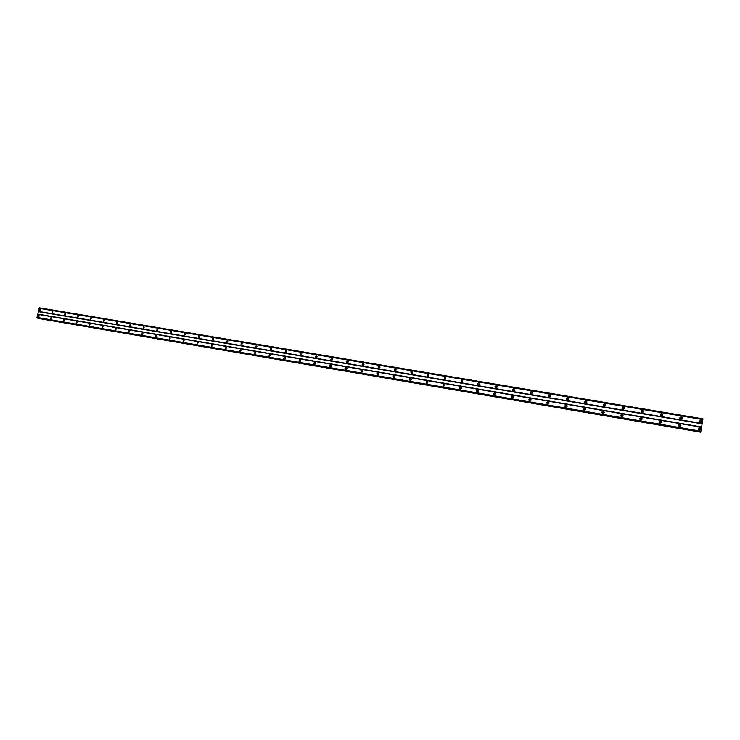 <?xml version="1.0" encoding="UTF-8"?>
<svg xmlns="http://www.w3.org/2000/svg" width="740" height="740" viewBox="0 0 740 740"><rect width="100%" height="100%" fill="white"/><g stroke="black" fill="none" stroke-linecap="round" stroke-linejoin="round"><path stroke-width="1.11" d="M38.869 316.646L39.155 315.629M699.439 429.644L699.679 428.238L699.439 429.644M698.837 429.154L699.577 428.423L700.318 428.941M679.69 426.268L679.921 424.871L679.69 426.268M679.172 425.935L679.875 425.065L680.532 425.417M660.182 422.929L660.422 421.541L660.182 422.929M659.765 422.716L660.413 421.745L660.977 421.976M640.914 419.636L641.154 418.257L640.914 419.636M640.59 419.497L641.673 418.618M621.877 416.38L622.118 415.011L621.877 416.38M621.637 416.296L622.608 415.325M603.082 413.17L603.322 411.81L603.082 413.17M602.915 413.114L603.785 412.097M584.508 409.997L584.748 408.647L584.508 409.997M584.406 409.969L585.192 408.906M566.165 406.861L566.405 405.511L566.165 406.861M566.119 406.843L566.84 405.77M548.035 403.753L548.275 402.421L548.035 403.753M548.044 403.753L548.701 402.671M530.127 400.692L530.367 399.369L530.127 400.692M530.173 400.701L530.784 399.618M512.432 397.667L512.663 396.353L512.432 397.667M512.524 397.676L513.088 396.603M494.94 394.679L495.18 393.365L494.94 394.679M495.069 394.688L495.596 393.625M477.651 391.719L477.892 390.424L477.651 391.719M477.818 391.728L478.308 390.692M460.567 388.805L460.807 387.51L460.567 388.805M460.77 388.805L461.233 387.788M443.676 385.91L443.917 384.624L443.676 385.91M443.917 385.91L444.342 384.92M426.98 383.061L427.221 381.775L426.98 383.061M427.257 383.043L427.655 382.09M411.042 380.046L410.478 380.24L410.265 379.065L411.227 379.583M410.783 380.212L411.153 379.287M394.633 377.335L393.874 376.346L394.892 376.669M394.503 377.409L394.846 376.521M378.723 373.793L378.038 374.69L377.668 373.691L378.732 373.829M362.424 371.915L361.647 371.11L362.748 371.036M362.471 371.868L362.757 371.11M346.607 369.242L345.839 368.585L346.949 368.298M346.727 369.112L346.949 368.474M330.965 366.587L330.253 366.096L331.317 365.588M331.159 366.356L331.326 365.884M315.499 363.96L314.861 363.599L315.86 362.924M300.209 361.351L299.663 361.083L300.57 360.288M285.085 358.78L284.623 358.576L285.455 357.688M269.739 356.07L270.498 355.117M255.346 353.702L255.707 352.582M240.713 351.204L241.074 350.075M226.015 348.651L226.607 347.596M211.927 346.292L212.288 345.145M197.617 343.804L198.117 342.722M183.64 341.427L184.103 340.326M169.802 339.059L170.228 337.958M156.112 336.728L156.51 335.618M142.561 334.406L142.922 333.296M129.149 332.121L129.481 331.011M115.856 329.846L116.18 328.736M102.694 327.589L103.017 326.497M89.669 325.36L89.984 324.277M76.775 323.149L77.08 322.076M64.01 320.957L64.315 319.902M51.375 318.792L51.671 317.756M700.752 431.91L702.963 418.858L700.752 431.91M38.573 315.046L38.184 316.887L38.573 315.046M38.998 315.296L38.554 316.84M699.744 427.664L699.513 427.646C697.977 428.312 697.922 429.098 699.337 430.005L699.559 430.023C701.095 429.367 701.159 428.58 699.744 427.664M700.789 428.728L699.531 427.757L698.31 429.089M679.958 424.298L679.718 424.279C678.219 424.945 678.164 425.722 679.561 426.619L679.783 426.647C681.299 425.981 681.355 425.195 679.958 424.298M680.939 425.093L679.773 424.39L678.645 425.972M660.422 420.968L660.173 420.949C658.702 421.624 658.646 422.401 660.024 423.28L660.256 423.299C661.745 422.632 661.801 421.856 660.422 420.968M661.301 421.569L660.256 421.069L659.238 422.818M641.127 417.684L640.868 417.665C639.425 418.341 639.379 419.118 640.729 419.978L640.979 419.996C642.431 419.321 642.477 418.553 641.127 417.684M641.913 418.156L640.979 417.786L640.063 419.645M622.072 414.437L621.804 414.418C620.388 415.103 620.342 415.871 621.665 416.722L621.933 416.731C623.357 416.056 623.404 415.288 622.072 414.437M622.775 414.816L621.933 414.539L621.119 416.472M603.248 411.227L602.961 411.209C601.574 411.903 601.537 412.661 602.841 413.493L603.119 413.512C604.515 412.828 604.552 412.069 603.248 411.227M603.886 411.551L603.119 411.338L602.379 413.318M584.646 408.064L584.35 408.045C583 408.748 582.963 409.498 584.249 410.312L584.535 410.33C585.904 409.636 585.941 408.878 584.646 408.064M585.238 408.341L584.535 408.175L583.86 410.182M566.276 404.928L565.961 404.919C564.639 405.631 564.611 406.38 565.878 407.176L566.183 407.185C567.515 406.482 567.543 405.733 566.276 404.928M566.822 405.178L566.165 405.058L565.554 407.065M548.127 401.839L547.785 401.829C546.509 402.551 546.49 403.291 547.73 404.068L548.053 404.077C549.348 403.365 549.367 402.615 548.127 401.839M548.636 402.061L548.016 401.968L547.461 403.985M530.192 398.786L529.831 398.777C528.591 399.507 528.573 400.248 529.794 400.997L530.145 401.006C531.394 400.285 531.413 399.545 530.192 398.786M530.673 398.99L530.081 398.925L529.572 400.941M512.469 395.761L512.071 395.771C510.877 396.511 510.877 397.241 512.071 397.963L512.45 397.963C513.662 397.232 513.662 396.492 512.469 395.761M512.931 395.956L512.357 395.909L511.895 397.926M494.958 392.783L494.524 392.792C493.386 393.55 493.395 394.272 494.551 394.966L494.968 394.957C496.133 394.207 496.124 393.486 494.958 392.783M495.402 392.968L494.829 392.94L494.422 394.938M477.651 389.832L477.171 389.86C476.088 390.628 476.116 391.349 477.245 392.006L477.707 391.987C478.808 391.22 478.789 390.507 477.651 389.832M478.077 390.008L477.494 390.008L477.152 391.987M460.539 386.918L460.012 386.964C458.994 387.751 459.041 388.463 460.141 389.083L460.65 389.046C461.686 388.26 461.649 387.547 460.539 386.918M460.964 387.094L460.363 387.113L460.077 389.064M443.63 384.042L443.038 384.106L443.232 386.188L443.806 386.123L443.63 384.042M444.046 384.208L443.408 384.264L443.195 386.178M426.915 381.193L426.249 381.304L426.518 383.329L427.165 383.228L426.915 381.193M427.322 381.359L426.638 381.461L426.508 383.329M410.395 378.381L409.627 378.556L409.997 380.499L410.737 380.341L410.395 378.381M410.793 378.538L410.034 378.714L410.006 380.499M394.059 375.596L393.171 375.874L393.661 377.705L394.522 377.446L394.059 375.596M394.457 375.754L393.597 376.04L393.699 377.714M377.909 372.84L376.891 373.284L377.511 374.94L378.51 374.532L377.909 372.84M378.307 373.006L377.335 373.45L377.567 374.949M361.943 370.12L360.805 370.796L361.546 372.211L362.665 371.572L361.943 370.12M362.332 370.287L361.277 370.962L361.62 372.22M346.154 367.438L344.96 368.391L345.756 369.51L346.94 368.594L346.154 367.438M346.542 367.595L345.441 368.557L345.848 369.519M330.539 364.774L329.356 366.004L330.142 366.837L331.326 365.643L330.539 364.774M330.928 364.94L329.855 366.18L330.253 366.846M315.092 362.147L313.982 363.59L314.694 364.191L315.823 362.776L315.092 362.147M315.481 362.313L314.833 364.21M299.82 359.548L298.793 361.139L299.432 361.582L300.468 360.01L299.82 359.548M300.218 359.714L299.58 361.592M284.715 356.967L283.772 358.669L284.327 359.002L285.289 357.318L284.715 356.967M285.113 357.143L284.484 359.011M269.776 354.423L268.907 356.18L269.388 356.44L270.276 354.691L269.776 354.423M270.174 354.599L269.564 356.449M255.004 351.907L254.606 353.914L255.439 352.12L255.004 351.907M255.393 352.083L254.8 353.924M240.768 349.595L239.612 351.241L240.768 349.595L240.195 351.417L239.612 351.241M225.922 346.958L225.524 348.938L225.922 346.958M226.311 347.143L225.746 348.947M211.612 344.516L211.215 346.486L211.612 344.516M212.01 344.701L211.455 346.496M197.451 342.102L197.062 344.063L197.451 342.102M197.858 342.296L197.303 344.072M183.446 339.716L183.058 341.667L183.446 339.716M183.844 339.919L183.317 341.667M169.59 337.357L169.192 339.299L169.59 337.357M169.987 337.56L169.46 339.299M155.872 335.026L155.474 336.95L155.872 335.026M156.269 335.229L155.761 336.95M142.293 332.713L141.904 334.628L142.293 332.713M142.7 332.917L142.2 334.619M128.862 330.419L128.473 332.334L128.862 330.419M129.269 330.632L128.779 332.325M115.57 328.153L115.181 330.059L115.57 328.153M115.977 328.375L115.486 330.04M102.407 325.914L102.018 327.802L102.407 325.914M102.814 326.137L102.342 327.783M89.383 323.695L88.994 325.572L89.383 323.695M89.79 323.926L89.327 325.554M76.488 321.502L76.1 323.371L76.488 321.502M76.904 321.733L76.442 323.343M63.723 319.329L63.335 321.188L63.723 319.329M64.14 319.569L63.686 321.16M51.088 317.173L50.699 319.023L51.088 317.173M51.504 317.423L51.06 318.986M39.812 309.154L39.423 310.994L39.812 309.154M40.238 309.413L39.784 310.957M701.021 420.172L700.771 420.154C699.263 420.829 699.207 421.615 700.623 422.512L700.863 422.531C702.38 421.856 702.436 421.069 701.021 420.172M702.075 421.273L700.789 420.274L699.587 421.56M681.244 416.851L680.976 416.833C679.496 417.517 679.449 418.294 680.837 419.173L681.096 419.192C682.585 418.516 682.632 417.73 681.244 416.851M682.234 417.702L681.022 416.953L679.903 418.479M661.708 413.568L661.43 413.549C659.978 414.243 659.941 415.02 661.301 415.88L661.569 415.899C663.031 415.214 663.077 414.437 661.708 413.568M662.615 414.233L661.505 413.679L660.487 415.371M642.413 410.33L642.126 410.312C640.701 411.005 640.664 411.782 642.005 412.624L642.283 412.643C643.717 411.949 643.754 411.181 642.413 410.33M643.226 410.857L642.227 410.441L641.303 412.254M623.348 407.13L623.052 407.111C621.665 407.814 621.628 408.582 622.951 409.414L623.237 409.424C624.643 408.73 624.68 407.962 623.348 407.13M624.098 407.555L623.182 407.25L622.349 409.128M604.524 403.966L604.21 403.957C602.86 404.669 602.832 405.428 604.127 406.232L604.432 406.251C605.801 405.548 605.829 404.789 604.524 403.966M605.209 404.327L604.367 404.096L603.618 406.029M585.932 400.849L585.599 400.839C584.276 401.552 584.258 402.31 585.534 403.096L585.849 403.115C587.19 402.403 587.209 401.644 585.932 400.849M586.552 401.154L585.784 400.978L585.1 402.939M567.562 397.759L567.21 397.759C565.924 398.481 565.906 399.23 567.154 399.998L567.497 400.007C568.801 399.286 568.82 398.536 567.562 397.759M568.135 398.037L567.413 397.898L566.794 399.878M549.404 394.716L549.034 394.716C547.785 395.447 547.776 396.196 549.006 396.936L549.367 396.945C550.634 396.214 550.643 395.465 549.404 394.716M549.949 394.966L549.265 394.864L548.701 396.844M531.468 391.7L531.07 391.71C529.868 392.459 529.868 393.19 531.07 393.911L531.459 393.911C532.68 393.171 532.68 392.431 531.468 391.7M531.986 391.932L531.32 391.858L530.821 393.846M513.745 388.731L513.32 388.74C512.163 389.499 512.173 390.23 513.347 390.924L513.773 390.914C514.938 390.165 514.938 389.434 513.745 388.731M514.245 388.944L513.597 388.898L513.144 390.868M496.235 385.79L495.763 385.808C494.662 386.585 494.681 387.307 495.837 387.973L496.29 387.954C497.41 387.187 497.391 386.456 496.235 385.79M496.707 385.984L496.068 385.966L495.671 387.927M478.928 382.876L478.41 382.922C477.365 383.709 477.402 384.421 478.53 385.05L479.03 385.022C480.084 384.236 480.057 383.524 478.928 382.876M479.381 383.07L478.734 383.079L478.401 385.022M461.815 380.009L461.251 380.064L461.418 382.164L461.973 382.118C462.963 381.313 462.907 380.61 461.815 380.009M462.26 380.194L461.594 380.231L461.325 382.145M444.907 377.169L444.268 377.261L444.509 379.315L445.129 379.232L444.907 377.169M445.341 377.354L444.638 377.428L444.444 379.305M428.192 374.366L427.48 374.505L427.794 376.493L428.497 376.364L428.192 374.366M428.617 374.542L427.859 374.671L427.757 376.493M411.671 371.591L410.857 371.795L411.274 373.709L412.069 373.515L411.671 371.591M412.088 371.767L411.264 371.97L411.264 373.709M395.336 368.844L394.411 369.158L394.938 370.953L395.845 370.657L395.336 368.844M395.752 369.019L394.836 369.334L394.947 370.953M379.185 366.134L378.14 366.605L378.788 368.233L379.805 367.78L379.185 366.134M379.592 366.309L378.584 366.79L378.825 368.233M363.211 363.451L362.073 364.145L362.813 365.532L363.941 364.875L363.211 363.451M363.618 363.627L362.535 364.321L362.878 365.542M347.421 360.796L346.228 361.749L347.023 362.868L348.216 361.962L347.421 360.796M347.828 360.972L346.709 361.925L347.106 362.887M331.807 358.179L330.623 359.372L331.409 360.241L332.593 359.076L331.807 358.179M332.214 358.354L331.122 359.557L331.511 360.25M316.368 355.589L315.24 356.985L315.971 357.633L317.108 356.264L316.368 355.589M316.766 355.764L315.749 357.17L316.082 357.642M301.088 353.017L300.042 354.571L300.699 355.061L301.763 353.535L301.088 353.017M301.495 353.202L300.829 355.071M285.982 350.483L285.011 352.138L285.594 352.508L286.584 350.871L285.982 350.483M286.389 350.668L285.742 352.527M271.043 347.976L270.137 349.696L270.646 349.992L271.571 348.281L271.043 347.976M271.45 348.161L270.812 350.002M256.262 345.497L255.411 347.264L255.874 347.495L256.734 345.737L256.262 345.497M256.669 345.682L256.049 347.513M241.647 343.036L241.249 345.034L241.647 343.036M242.045 343.231L241.444 345.043L240.842 344.84M227.18 340.613L226.782 342.592L227.18 340.613M227.587 340.807L226.995 342.601M212.87 338.208L212.482 340.178L212.87 338.208M213.277 338.402L212.704 340.187M198.709 335.831L198.32 337.792L198.709 335.831M199.115 336.034L198.551 337.801M184.704 333.481L184.306 335.433L184.704 333.481M185.111 333.685L184.556 335.433M170.838 331.15L170.45 333.093L170.838 331.15M171.255 331.363L170.709 333.093M157.121 328.847L156.732 330.78L157.121 328.847M157.537 329.06L157 330.771M143.551 326.571L143.153 328.486L143.551 326.571M143.958 326.784L143.44 328.486M130.111 324.314L129.722 326.22L130.111 324.314M130.527 324.536L130.018 326.211M116.818 322.085L116.421 323.981L116.818 322.085M117.234 322.307L116.726 323.963M103.656 319.874L103.267 321.761L103.656 319.874M104.072 320.106L103.582 321.743M90.622 317.682L90.234 319.56L90.622 317.682M91.048 317.923L90.558 319.541M77.728 315.518L77.339 317.386L77.728 315.518M78.153 315.758L77.672 317.368M64.963 313.371L64.426 315.194L64.963 313.371M65.388 313.621L64.917 315.203M52.318 311.253L51.939 313.103L52.318 311.253M52.744 311.503L52.29 313.066M40.099 310.754L40.395 309.746M700.715 422.161L700.956 420.755L700.715 422.161M700.114 421.652L700.845 420.958L701.594 421.486M680.966 418.831L681.207 417.434L680.966 418.831M680.439 418.479L681.133 417.647L681.818 418.017M661.458 415.538L661.699 414.16L661.458 415.538M661.024 415.307L661.671 414.372L662.272 414.631M642.191 412.291L642.431 410.922L642.191 412.291M641.839 412.134L642.968 411.32M623.163 409.091L623.404 407.721L623.163 409.091M622.895 408.989L623.913 408.064M604.358 405.918L604.599 404.558L604.358 405.918M604.164 405.853L605.089 404.873M585.793 402.791L586.034 401.441L585.793 402.791M585.664 402.754L586.496 401.728M567.441 399.693L567.682 398.351L567.441 399.693M567.377 399.683L568.135 398.638M549.321 396.64L549.33 395.308L549.321 396.64L549.996 395.586M531.403 393.625L531.644 392.293L531.403 393.625M531.44 393.625L532.079 392.57M513.708 390.637L513.949 389.323L513.708 390.637M513.782 390.646L514.383 389.592M496.216 387.686L496.457 386.382L496.216 387.686M496.327 387.695L496.882 386.659M478.928 384.772L479.168 383.477L478.928 384.772M479.085 384.782L479.603 383.764M461.843 381.896L462.084 380.601L461.843 381.896M462.038 381.896L462.519 380.897M444.953 379.046L445.193 377.761L444.953 379.046M445.184 379.046L445.628 378.075M428.257 376.235L428.497 374.958L428.257 376.235M428.525 376.225L428.941 375.282M412.291 373.284L411.755 373.46L411.505 372.312L412.504 372.803M412.05 373.432L412.439 372.516M395.891 370.601L395.123 369.63L396.168 369.935M395.761 370.666L396.122 369.796M379.694 367.919L378.926 367.012L380.009 367.132M379.666 367.937L379.999 367.105M363.682 365.255L362.914 364.459L364.025 364.385M363.738 365.199L364.025 364.459M347.865 362.618L347.106 361.962L348.216 361.675M347.985 362.48L348.226 361.86M332.223 360.001L331.52 359.483L332.584 359.002M316.757 357.411L316.119 357.013L317.127 356.375M301.467 354.839L300.912 354.543L301.846 353.776M286.343 352.305L285.871 352.074L286.722 351.213M271.386 349.789L271.765 348.679M256.595 347.3L256.974 346.181M241.675 344.711L242.341 343.702M227.254 342.296L227.865 341.26M213.176 339.984L213.546 338.846M198.857 337.532L199.375 336.46M184.88 335.183L185.361 334.101M171.042 332.852L171.486 331.761M157.352 330.549L157.759 329.448M143.801 328.273L144.18 327.163M130.397 326.016L130.74 324.906M117.096 323.769L117.429 322.668M103.933 321.549L104.266 320.457M90.909 319.347L91.233 318.274M78.015 317.164L78.329 316.11M65.25 315.009L65.555 313.964M52.605 312.872L52.91 311.845M702.963 418.858L39.386 307.794L37 317.423L37.425 318.144L700.734 432.003M38.647 318.348L700.771 432.206M37.056 317.571L700.817 431.383M700.743 431.846L37.185 317.978M700.845 431.198L37 317.423M37.648 314.315L701.52 427.248M701.576 426.952L37.851 314.111M38.369 311.651L702.112 423.826M702.158 423.493L38.267 311.364M38.924 308.266L702.834 419.543M39.312 307.868L702.945 418.979M702.87 419.386L39.026 308.154M38.665 318.478L700.762 432.16M700.725 431.975L37.231 318.089M530.617 399.628L530.145 399.369M512.94 396.612L512.432 396.353M495.467 393.643L494.921 393.375M478.197 390.711L477.605 390.433M461.122 387.815L460.493 387.529M444.231 384.957L443.565 384.671M427.526 382.136L426.823 381.84M411.005 379.37L410.265 379.065M394.651 376.651L393.874 376.346M378.482 373.996L377.668 373.691M362.489 371.425L361.647 371.11M346.718 368.909L345.839 368.585M331.122 366.402L330.253 366.096M315.61 363.849L314.861 363.599M300.274 361.296L299.663 361.083M285.131 358.743L284.623 358.576M361.277 370.962L360.805 370.796M345.441 368.557L344.96 368.391M329.855 366.18L329.356 366.004M314.5 363.766L313.982 363.59M299.33 361.314L298.793 361.139M284.327 358.845L283.772 358.669M269.471 356.365L268.907 356.18M254.764 353.896L254.181 353.711M225.672 348.947L225.191 348.799M362.535 364.321L362.073 364.145M346.709 361.925L346.228 361.749M331.122 359.557L330.623 359.372M315.749 357.17L315.24 356.985M300.57 354.756L300.042 354.571M285.557 352.332L285.011 352.138M270.701 349.891L270.137 349.696M255.994 347.458L255.411 347.264M226.949 342.601L226.422 342.435M531.866 392.57L531.403 392.302M514.189 389.61L513.69 389.332M496.716 386.678L496.17 386.391M479.446 383.792L478.863 383.496M462.371 380.934L461.742 380.638M445.48 378.121L444.814 377.816M428.775 375.346L428.072 375.041M412.245 372.618L411.505 372.312M395.9 369.945L395.123 369.63M379.731 367.336L378.926 367.012M363.756 364.783L362.914 364.459M347.985 362.295L347.106 361.962M332.389 359.807L331.52 359.483M316.877 357.291L316.119 357.013M301.541 354.765L300.912 354.543M286.399 352.259L285.871 352.074"/></g></svg>
